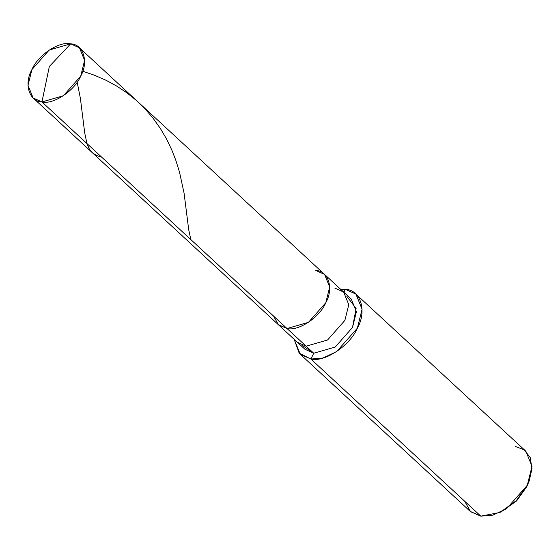 <?xml version="1.0" encoding="UTF-8"?>
<svg xmlns="http://www.w3.org/2000/svg" width="560" height="560" viewBox="0 0 560 560"><rect width="100%" height="100%" fill="white"/><g stroke="black" fill="none" stroke-linecap="round" stroke-linejoin="round"><path stroke-width="0.84" d="M273.546 316.064L278.481 324.8L287.028 328.524L41.944 101.934L49.35 66.465L70.658 43.848C83.37 44.163 88.893 61.943 80.703 76.16C74.69 90.678 53.375 104.853 41.944 101.934L63.406 95.739L80.703 76.16L84.602 60.417L79.485 47.817L70.658 43.848L49.35 66.465L41.944 101.934C29.232 101.612 23.709 83.839 31.906 69.615C37.912 55.097 59.227 40.929 70.658 43.848L49.203 50.036L31.906 69.615L28 85.358L33.124 97.958L41.944 101.934L287.028 328.524C298.452 331.443 319.767 317.268 325.78 302.75C333.97 288.533 328.447 270.753 315.735 270.438C328.447 270.753 333.97 288.533 325.78 302.75C319.767 317.268 298.452 331.443 287.028 328.524L278.201 324.548L287.028 328.524L308.483 322.329L325.78 302.75L329.679 287.007L324.562 274.407L329.679 287.007L325.78 302.75L308.483 322.329L287.028 328.524L278.481 324.8L273.546 316.064M79.485 47.817L324.562 274.407L315.735 270.438M324.562 274.407L343.651 292.061L348.775 304.661L344.869 320.404L327.572 339.983L306.117 346.178L287.028 328.524L306.117 346.178L327.572 339.983L344.869 320.404L348.775 304.661L343.651 292.061L334.831 288.085M343.651 292.061L351.288 299.124L356.412 311.724L352.506 327.467L335.216 347.046L313.754 353.234L306.117 346.178L297.29 342.202L306.117 346.178L313.754 353.234L335.216 347.046L352.506 327.467L356.118 308.525L346.822 296.296M355.929 294.105L525.854 451.213L532 466.333L527.317 485.233L506.562 508.725L492.8 515.151L480.809 516.152L310.884 359.044L322.868 358.043L336.63 351.617L357.392 328.125L362.075 309.225L355.929 294.105L345.338 289.338L343.882 292.278L345.338 289.338C360.591 289.723 367.22 311.052 357.392 328.125C350.175 345.541 324.597 362.551 310.884 359.044L313.754 353.234L304.927 349.265L33.124 97.958M301.763 345.03L313.754 353.234L310.884 359.044L480.809 516.152L500.031 512.442L516.292 500.633L527.317 485.233L529.235 480.851L531.965 468.664L530.229 457.534L524.104 449.799L515.263 446.446M529.235 480.851L526.785 486.668L516.684 500.787L500.031 512.442M500.92 512.008L516.327 501.151L526.785 486.668L528.871 481.768M310.884 359.044L299.173 353.136L294.154 339.297L300.293 354.277L310.884 359.044M340.515 289.156L345.338 289.338L340.515 289.156M464.639 501.2L470.561 511.693L480.809 516.152L470.218 511.385L300.293 354.277M82.761 71.253L94.458 75.236L106.288 80.402L116.403 85.89L126.707 92.701L135.786 99.946L144.739 108.528L152.838 117.894L160.433 128.555L166.593 139.104L171.794 149.975L175.826 160.314L179.473 172.004L184.079 193.179L188.699 229.656L190.834 239.589M77.168 82.152L80.409 98.483L84.693 132.818L86.954 143.577L89.25 148.869L92.274 152.656L96.299 155.365L101.752 157.227"/></g></svg>
